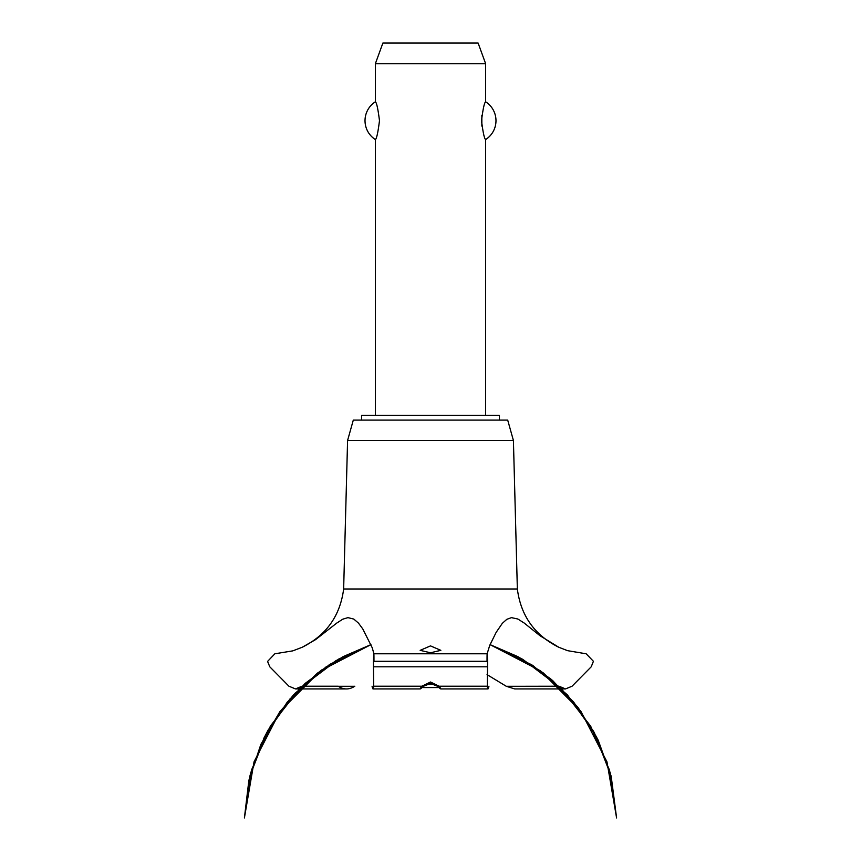 <?xml version="1.0" encoding="UTF-8"?>
<svg xmlns="http://www.w3.org/2000/svg" width="861" height="861" viewBox="0 0 861 861"><rect width="100%" height="100%" fill="white"/><g stroke="black" fill="none" stroke-linecap="round" stroke-linejoin="round"><path stroke-width="1.29" d="M499.434 420.103L499.434 415.282L361.566 415.282L361.566 420.103M485.647 415.282L485.647 139.557C484.388 138.869 483.01 132.583 481.514 120.68C483.01 108.777 484.388 102.481 485.647 101.802L485.647 63.725L375.353 63.725L375.353 101.802C376.612 102.481 377.99 108.777 379.486 120.68C377.99 132.583 376.612 138.869 375.353 139.557L375.353 415.282M481.848 115.256L481.848 126.093M375.353 139.557A22.408 22.408 0 0 1 375.353 101.802M485.647 101.802A22.408 22.408 0 0 1 485.647 139.557M375.353 63.725L382.887 43.05L478.113 43.05L485.647 63.725M343.647 588.989L347.586 440.477L353.301 420.103L507.699 420.103L513.414 440.477L517.353 588.989L343.647 588.989C340.181 615.766 326.384 635.192 302.233 647.257L315.567 639.637L336.834 623.02L342.775 619.188L347.941 617.628L353.806 619.081L358.499 623.138L362.782 628.939L372.307 647.924L373.878 653.79L487.122 653.79L489.715 645.427L496.151 632.372L502.297 623.375L506.795 619.328L511.477 617.638L517.859 619.016L524.198 623.041L540.062 635.773L558.767 647.257L567.625 650.679L586.147 653.79L593.423 661.302L591.216 666.801L572.07 686.206L565.526 688.94L558.767 686.109M430.5 652.778L420.157 650.346L430.5 645.89L440.843 650.346L430.5 652.778M302.233 686.109L295.474 688.94L288.93 686.206L269.784 666.801L267.577 661.431L274.853 653.79L292.751 650.873L302.233 647.257M302.125 686.206L338.179 686.206C343.647 689.855 349.2 689.855 354.829 686.206M487.046 674.626L506.268 686.271L514.727 688.94L565.526 688.94M437.571 686.271L430.5 683.483L423.429 686.271M423.504 686.206C419.748 689.769 419.221 689.769 421.933 686.206L430.5 682.02L439.067 686.206L440.778 688.94L487.929 688.94M373.071 688.94L420.222 688.94L421.933 686.206L373.685 686.206C373.383 689.844 372.835 689.844 372.06 686.206M488.94 686.206C488.155 689.844 487.617 689.844 487.315 686.206L439.067 686.206C441.811 689.79 441.295 689.79 437.496 686.206M487.315 686.206L487.584 661.302C487.197 651.529 487.014 651.529 487.035 661.302M373.965 661.302C373.986 651.529 373.803 651.529 373.416 661.302L373.685 686.206M522.735 686.271L558.875 686.206M426.927 684.118L434.073 684.118M438.97 687.562L422.03 687.562M347.586 440.477L513.414 440.477M354.732 686.271L302.05 686.271M558.95 686.271L506.268 686.271M373.588 666.801L487.412 666.801M373.416 661.431L487.584 661.431M373.416 661.302L487.584 661.302M490.06 644.631L521.486 658.6L552.482 680.394L578.42 708.011L598.234 740.309L611.084 775.944L594.316 732.636L567.345 694.816L531.861 664.864L490.06 644.631L518.688 657.061L550.663 678.834L577.451 706.741L597.878 739.588L611.084 775.944L594.316 732.636L567.345 694.816L531.861 664.864L490.06 644.631L517.816 656.599L543.269 672.904L573.577 701.93L596.598 737.005L611.192 776.342L616.594 817.95L606.962 761.813L580.809 711.208L540.59 670.891L490.06 644.631L540.59 670.891L580.82 711.208L606.962 761.813L616.594 817.95L606.962 761.813L580.809 711.208L540.59 670.891L490.06 644.631L532.981 665.596L567.334 694.805L593.659 731.419L610.406 773.286L616.594 817.95L606.962 761.813L580.82 711.208L540.59 670.891L490.06 644.631L522.735 659.311L561.071 688.326L590.678 726.2L609.61 770.38L616.594 817.95M370.94 644.631L329.139 664.864L293.644 694.816L266.684 732.636L249.916 775.944L266.684 732.636L293.644 694.827L329.139 664.864L370.94 644.631L329.139 664.864L293.655 694.816L266.684 732.636L249.916 775.944L266.684 732.625L293.655 694.816L329.15 664.864L370.94 644.631L320.41 670.891L280.18 711.208L254.038 761.813L244.406 817.95L251.412 770.283L270.419 726.017L300.155 688.111L338.621 659.106L370.94 644.631L330.333 664.1L295.075 693.288L268.008 730.203L250.777 772.618L244.406 817.95L250.443 773.845L266.781 732.442L292.492 696.097L326.093 666.888L370.94 644.631L321.799 669.89L289.888 699.035L265.554 734.745L250.12 775.115L244.406 817.95L248.872 780.346L260.851 744.421L279.857 711.67L305.095 683.44L336.005 660.613L370.94 644.631L343.055 656.663L317.494 673.076L287.283 702.092L264.327 737.134L249.798 776.407L244.406 817.95M295.474 688.94L346.273 688.94M558.767 647.257C534.616 635.192 520.819 615.766 517.353 588.989"/></g></svg>
